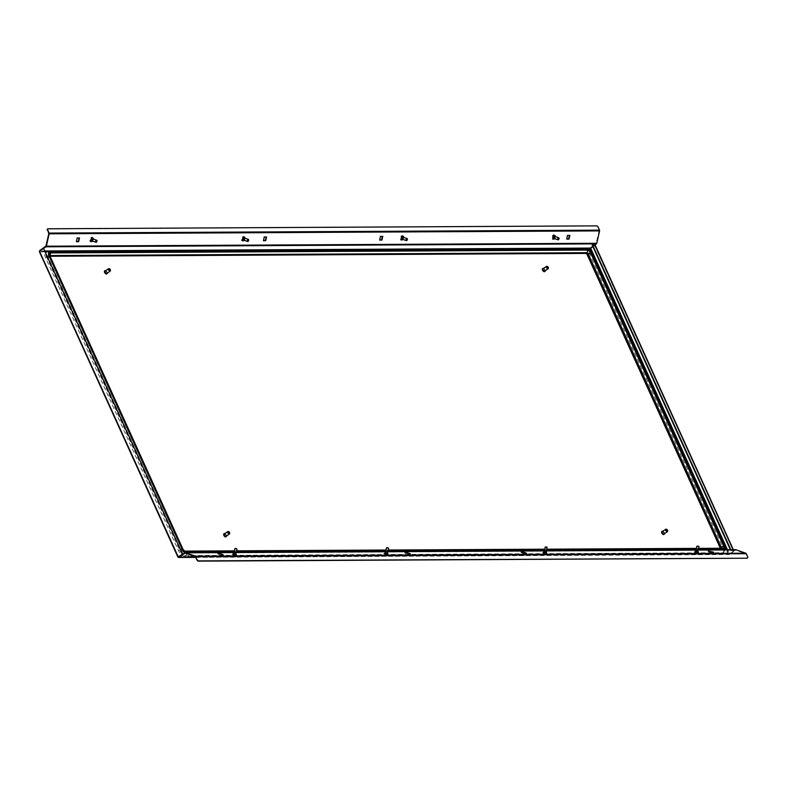 <?xml version="1.0" encoding="UTF-8"?>
<svg xmlns="http://www.w3.org/2000/svg" width="787" height="787" viewBox="0 0 787 787"><rect width="100%" height="100%" fill="white"/><g stroke="black" fill="none" stroke-linecap="round" stroke-linejoin="round"><path stroke-width="0.59" stroke-dasharray="3.94 2.95" d="M236.11 555.15L232.716 554.196L236.11 555.15M387.755 554.343L384.371 553.389L387.755 554.343M695.128 551.638L698.522 552.602L695.128 551.638M543.483 552.444L546.867 553.409L543.483 552.444M92.138 237.772A1.928 1.092 109.3 0 0 90.633 239.455A1.928 1.092 109.3 0 0 91.076 241.452A1.928 1.092 109.3 0 0 91.292 241.491A1.928 1.092 109.3 0 0 92.807 239.809A1.928 1.092 109.3 0 0 92.354 237.802A1.928 1.092 109.3 0 0 92.138 237.772M243.793 236.966A1.928 1.092 109.3 0 0 242.278 238.648A1.928 1.092 109.3 0 0 242.73 240.645A1.928 1.092 109.3 0 0 242.937 240.684A1.928 1.092 109.3 0 0 244.452 239.002A1.928 1.092 109.3 0 0 244 237.005A1.928 1.092 109.3 0 0 243.793 236.966M553.32 239.041A1.928 1.092 -70.7 0 1 553.104 239.002A1.928 1.092 -70.7 0 1 552.661 236.995A1.928 1.092 -70.7 0 1 554.166 235.323A1.928 1.092 -70.7 0 1 554.382 235.352A1.928 1.092 -70.7 0 1 554.835 237.359A1.928 1.092 -70.7 0 1 553.32 239.041M401.675 239.838A1.928 1.092 -70.7 0 1 401.459 239.809A1.928 1.092 -70.7 0 1 401.016 237.802A1.928 1.092 -70.7 0 1 402.521 236.12A1.928 1.092 -70.7 0 1 402.737 236.159A1.928 1.092 -70.7 0 1 403.19 238.156A1.928 1.092 -70.7 0 1 401.675 239.838M233.464 553.635L236.061 554.235M385.109 552.838L387.706 553.428M698.089 551.776L695.492 551.185M546.444 552.582L543.837 551.992M408.847 553.773L410.155 554.225L407.882 554.235L404.872 553.182L406.279 553.172M221.767 554.766L223.075 555.219L220.803 555.228L217.792 554.176L219.199 554.166M747.65 556.714L745.702 553.694L735.55 550.152L728.211 554.048L729.638 553.969L733.277 551.264L733.159 550.634L730.808 550.644L730.375 549.7M709.579 551.569L708.162 551.569L711.182 552.631L713.445 552.612L712.137 552.159M522.499 552.563L521.083 552.563L524.103 553.625L526.365 553.605L525.057 553.153M735.324 549.71A0.964 0.787 -90.3 0 0 735.166 549.788L733.336 551.057M195.697 557.255L729.539 554.422L733.523 551.48M195.747 557.373L729.116 554.54L727.424 549.71M48.755 233.316L599.182 230.394L598.15 227.128M599.182 230.394L596.202 243.449L45.774 246.37M590.161 248.731L590.388 247.659L596.202 243.449M594.854 244.934L592.847 246.508L594.539 245.396L594.372 244.718M92.581 241.088A1.928 1.092 109.3 0 0 93.299 239.032M244.236 240.281A1.928 1.092 109.3 0 0 244.954 238.225M555.337 236.582A1.928 1.092 -70.7 0 1 554.619 238.638M403.682 237.389A1.928 1.092 -70.7 0 1 402.964 239.435M379.688 239.956L380.131 236.238L382.364 236.366M566.768 238.963L567.211 235.244L569.444 235.372M79.074 237.979L76.831 237.851L76.398 241.57M266.154 236.985L263.911 236.857L263.478 240.576M590.575 248.072L39.862 251.004L43.747 248.318M44.987 250.974L39.862 251.004L39.635 251.889L589.827 248.967L728.211 554.048L178.826 557.344M39.675 250.581L39.635 251.889L178.029 556.97L729.352 553.999M596.723 225.869L47.653 229.017M596.379 226.105A1.446 0.748 -124.6 0 1 597.805 227.364M733.277 551.264L729.638 553.969L590.889 248.102L589.827 248.967L590.614 248.102M733.563 551.264L733.504 550.398L730.808 550.644M731.153 550.408L730.828 549.7M592.237 245.18L594.598 245.17L733.159 550.634M595.061 245.2L733.386 550.87L594.539 245.396M590.889 248.102L594.815 245.396M729.539 554.422L728.211 554.048M45.282 251.624L39.98 251.653L178.6 556.891L39.98 251.653L39.862 251.033L43.787 248.318M747.306 556.95A1.446 0.748 -124.6 0 1 747.424 557.983M181.59 554.884A6.286 3.227 55.4 0 0 184.699 556.281L721.846 553.428A6.286 3.227 55.4 0 0 722.919 553.113A6.286 3.227 55.4 0 0 723.037 547.919L590.014 254.654A6.286 3.227 55.4 0 0 583.836 249.194L46.689 252.047A6.286 3.227 55.4 0 0 45.616 252.361A6.286 3.227 55.4 0 0 45.489 257.546L178.521 550.811A6.286 3.227 55.4 0 0 181.561 554.855M50.083 256.257L48.607 256.267A1.446 0.748 55.4 0 0 48.351 256.336A1.446 0.748 55.4 0 0 48.332 257.536L181.354 550.792A1.446 0.748 55.4 0 0 182.781 552.061L719.928 549.208A1.446 0.748 55.4 0 0 720.174 549.129A1.446 0.748 55.4 0 0 720.321 548.264M106.835 273.414A1.446 0.748 55.4 0 0 106.865 272.213A1.446 0.748 55.4 0 0 105.192 271.023M110.426 270.285A1.446 0.748 55.4 0 0 110.278 269.862A1.446 0.748 55.4 0 0 109.383 268.79M106.845 273.787A1.81 0.935 55.4 0 0 106.737 272.45A1.81 0.935 55.4 0 0 104.838 270.885M107.298 273.099A1.81 0.935 55.4 0 0 107.081 272.213A1.81 0.935 55.4 0 0 105.655 270.708M226.085 536.291A1.446 0.748 55.4 0 0 226.115 535.101A1.446 0.748 55.4 0 0 224.443 533.911M229.666 533.173A1.446 0.748 55.4 0 0 229.529 532.74A1.446 0.748 55.4 0 0 228.633 531.668M226.095 536.675A1.81 0.935 55.4 0 0 225.987 535.327A1.81 0.935 55.4 0 0 224.088 533.763M226.548 535.977A1.81 0.935 55.4 0 0 226.322 535.101A1.81 0.935 55.4 0 0 224.895 533.596M664.021 533.97A1.446 0.748 55.4 0 0 664.051 532.769A1.446 0.748 55.4 0 0 662.379 531.579M667.602 530.841A1.446 0.748 55.4 0 0 667.465 530.418A1.446 0.748 55.4 0 0 666.569 529.346M664.031 534.353A1.81 0.935 55.4 0 0 663.923 533.006A1.81 0.935 55.4 0 0 662.024 531.441M664.484 533.655A1.81 0.935 55.4 0 0 664.267 532.769A1.81 0.935 55.4 0 0 662.841 531.264M544.771 271.092A1.446 0.748 55.4 0 0 544.801 269.892A1.446 0.748 55.4 0 0 543.128 268.701M548.362 267.964A1.446 0.748 55.4 0 0 548.214 267.541A1.446 0.748 55.4 0 0 547.319 266.459M544.781 271.466A1.81 0.935 55.4 0 0 544.673 270.128A1.81 0.935 55.4 0 0 542.774 268.564M545.234 270.767A1.81 0.935 55.4 0 0 545.017 269.892A1.81 0.935 55.4 0 0 543.591 268.387M92.246 240.97A1.161 0.649 109.3 0 0 92.532 240.812A1.161 0.649 109.3 0 0 92.856 240.429A1.161 0.649 109.3 0 0 93.092 239.218A1.161 0.649 109.3 0 0 92.964 238.914M92.364 240.694A2.42 1.358 -70.7 0 1 91.705 241.501A2.42 1.358 -70.7 0 1 90.613 241.806A2.42 1.358 -70.7 0 1 90.466 238.353A2.42 1.358 -70.7 0 1 92.217 237.241A2.42 1.358 -70.7 0 1 92.876 238.166A2.42 1.358 -70.7 0 1 92.364 240.694M97.008 240.812A1.092 0.61 -70.7 0 1 96.594 242.012M92.295 240.674A2.42 1.358 -70.7 0 1 90.544 241.776A2.42 1.358 -70.7 0 1 90.387 238.323A2.42 1.358 -70.7 0 1 92.138 237.221A2.42 1.358 -70.7 0 1 92.295 240.674M92.758 238.845A1.092 0.61 -70.7 0 1 92.04 240.891M92.118 238.904L91.056 240.704L90.849 238.894L91.617 238.294L92.866 239.159L92.591 240.369L91.833 240.104M92.591 240.369L91.813 240.97L91.597 239.15L92.374 238.55L92.866 239.159M92.374 238.55L91.617 238.294M91.597 239.15L90.849 238.894M91.322 240.36L90.564 240.094M91.813 240.97L91.056 240.704M402.629 239.317A1.161 0.649 109.3 0 0 402.914 239.169A1.161 0.649 109.3 0 0 403.387 238.461A1.161 0.649 109.3 0 0 403.475 237.566A1.161 0.649 109.3 0 0 403.347 237.271M403.062 238.392A2.42 1.358 -70.7 0 1 402.088 239.848A2.42 1.358 -70.7 0 1 400.996 240.153A2.42 1.358 -70.7 0 1 400.534 237.369A2.42 1.358 -70.7 0 1 402.6 235.598A2.42 1.358 -70.7 0 1 403.259 236.513A2.42 1.358 -70.7 0 1 403.062 238.392M407.391 239.169A1.092 0.61 -70.7 0 1 406.977 240.36M402.983 238.363A2.42 1.358 -70.7 0 1 400.927 240.133A2.42 1.358 -70.7 0 1 400.455 237.34A2.42 1.358 -70.7 0 1 402.521 235.569A2.42 1.358 -70.7 0 1 402.983 238.363M403.141 237.192A1.092 0.61 -70.7 0 1 402.413 239.248M402.423 236.966L402.383 238.117L401.675 239.002L401.016 238.736L401.773 236.7L403.18 237.231L403.131 238.382L402.383 238.117M403.131 238.382L402.432 239.268L401.773 239.002L401.823 237.851L402.521 236.966L403.18 237.231M402.521 236.966L401.773 236.7M401.823 237.851L401.065 237.585M401.773 239.002L401.016 238.736M402.432 239.268L401.675 239.002M243.901 240.163A1.161 0.649 109.3 0 0 244.186 240.005A1.161 0.649 109.3 0 0 244.57 239.494A1.092 0.61 -70.7 0 1 243.685 240.084M244.157 239.622A2.42 1.358 -70.7 0 1 243.36 240.694A2.42 1.358 -70.7 0 1 242.268 240.999A2.42 1.358 -70.7 0 1 241.963 237.812A2.42 1.358 -70.7 0 1 243.862 236.444A2.42 1.358 -70.7 0 1 244.521 237.359A2.42 1.358 -70.7 0 1 244.157 239.622M248.662 240.005A1.092 0.61 -70.7 0 1 248.239 241.206M244.088 239.602A2.42 1.358 -70.7 0 1 242.189 240.97A2.42 1.358 -70.7 0 1 241.894 237.792A2.42 1.358 -70.7 0 1 243.783 236.415A2.42 1.358 -70.7 0 1 244.088 239.602M244.403 238.038A1.092 0.61 -70.7 0 1 244.541 239.474A1.161 0.649 109.3 0 0 244.747 238.412A1.161 0.649 109.3 0 0 244.619 238.107M243.744 237.969L242.799 239.887L242.416 238.225L243.173 237.497L244.491 238.225L244.314 239.425L243.557 239.159M244.314 239.425L243.557 240.153L242.986 239.681L243.173 238.491L243.931 237.763L244.491 238.225M243.931 237.763L243.173 237.497M243.173 238.491L242.416 238.225M242.986 239.681L242.239 239.425M243.557 240.153L242.799 239.887M554.284 238.52A1.161 0.649 109.3 0 0 554.569 238.363A1.161 0.649 109.3 0 0 555.101 237.408A1.092 0.61 -70.7 0 1 554.068 238.441M554.865 237.064A2.42 1.358 -70.7 0 1 553.743 239.041A2.42 1.358 -70.7 0 1 552.651 239.356A2.42 1.358 -70.7 0 1 552.031 237.084A2.42 1.358 -70.7 0 1 554.245 234.792A2.42 1.358 -70.7 0 1 554.904 235.716A2.42 1.358 -70.7 0 1 554.865 237.064M559.045 238.363A1.092 0.61 -70.7 0 1 558.622 239.553M554.786 237.035A2.42 1.358 -70.7 0 1 552.572 239.327A2.42 1.358 -70.7 0 1 551.953 237.054A2.42 1.358 -70.7 0 1 554.166 234.762A2.42 1.358 -70.7 0 1 554.786 237.035M554.786 236.385A1.092 0.61 -70.7 0 1 555.061 237.408A1.161 0.649 109.3 0 0 555.13 236.759A1.161 0.649 109.3 0 0 555.002 236.464M553.979 236.002L554.107 237.044L552.759 238.097L553.241 236.002L554.727 236.257L554.865 237.31L554.107 237.044M554.865 237.31L553.517 238.353L553.989 236.267L554.727 236.257M553.989 236.267L553.241 236.002M553.389 237.31L552.631 237.054M553.517 238.353L552.759 238.097M554.255 238.353L553.497 238.087M387.519 553.163L386.712 552.858L387.499 553.222M386.732 553.92L388.522 554.727L383.81 553.654L386.732 553.92M386.515 547.86L388.601 548.332M386.712 554.018L388.503 554.815L385.581 554.55L383.79 553.743L386.712 554.018M385.384 552.74L386.692 552.858L385.394 552.671M385.266 553.94L387.322 554.481L384.971 554.078L385.473 553.015L386.653 553.212L386.437 554.146M386.653 553.212L385.473 553.015M385.177 553.153L384.971 554.078M386.063 553.487L385.856 554.422M387.243 553.694L387.027 554.619M387.538 553.556L387.322 554.481M697.902 551.51L695.777 551.028M697.971 552.533L694.193 552.002L697.971 552.533M697.941 552.631L694.173 552.1L697.941 552.631M696.889 546.208L698.571 546.473M695.767 551.087L697.459 551.333M696.052 552.336L697.744 552.927L695.314 552.336L696.052 552.336L696.259 551.402L697.479 551.697L697.262 552.631M697.479 551.697L696.259 551.402M695.521 551.412L695.314 552.336M696.003 551.707L695.787 552.641M697.223 552.002L697.007 552.936M697.951 552.002L697.744 552.927M546.247 552.317L544.132 551.835M545.863 553.192L547.26 553.881L543.935 553.497L542.548 552.808L545.863 553.192M545.844 553.281L547.231 553.979L542.528 552.907L545.844 553.281M544.112 551.894L546.237 552.376M545.243 547.014L546.719 547.211M544.161 553.113L546.099 553.684L543.66 553.192L544.378 552.179L545.588 552.425L545.381 553.359M545.588 552.425L544.378 552.179M543.876 552.258L543.66 553.192M544.594 552.592L544.378 553.517M545.814 552.838L545.598 553.773M546.306 552.759L546.099 553.684M235.874 553.959L233.749 553.477M234.782 554.658L236.877 555.533L234.251 555.337L232.165 554.461L234.782 554.658M234.86 548.657L236.956 549.139M234.762 554.746L236.857 555.622L234.231 555.425L232.145 554.55L234.762 554.746M233.739 553.546L235.854 554.028M233.513 554.746L235.48 555.425L233.375 554.924L233.729 553.812L234.851 553.979L234.634 554.914M234.851 553.979L233.729 553.812M233.582 553.989L233.375 554.924M234.575 554.333L234.359 555.268M235.697 554.501L235.48 555.425M235.834 554.323L235.618 555.248M698.266 549.906L696.033 549.916M546.621 550.713L544.388 550.723L546.621 550.674M385.66 551.53L387.893 551.52L385.65 551.569M236.238 552.356L234.005 552.366M735.658 550.172L185.23 553.094M195.274 556.616L745.702 553.694M184.738 552.71L735.166 549.788M185.339 553.133L735.353 550.211M48.784 233.68L599.212 230.758M45.961 246.085L596.389 243.163M46.679 251.624L587.643 248.751M726.696 549.719L728.555 553.812L178.915 556.734M733.504 550.398L733.179 549.68M745.938 553.92L195.51 556.842M698.384 549.375L696.151 549.385M546.739 550.182L544.506 550.192M388.001 551.028L385.768 551.038M236.356 551.825L234.123 551.844M185.083 552.592A4.348 2.233 55.4 0 0 186.322 552.936L723.469 550.093A4.348 2.233 55.4 0 0 724.384 549.729M46.64 251.653A6.286 3.227 -124.6 0 1 47.712 251.338L584.859 248.485A6.286 3.227 -124.6 0 1 591.037 253.955L724.06 547.211L723.037 547.919M724.689 546.424A1.928 0.551 155.6 0 1 724.06 547.211A6.286 3.227 -124.6 0 1 723.942 552.405A6.286 3.227 -124.6 0 1 722.869 552.72L721.846 553.428M591.657 253.158A1.928 0.551 155.6 0 1 591.037 253.955L590.014 254.654M585.617 248.239A1.928 1.564 89.7 0 0 584.859 248.485L583.836 249.194M48.469 251.092A1.928 1.564 -90.3 0 0 47.712 251.338L46.689 252.047M182.466 554.048A6.286 3.227 -124.6 0 1 179.544 550.103L46.522 256.837L45.489 257.546M47.417 256.336A1.928 0.551 155.6 0 0 46.522 256.837A6.286 3.227 -124.6 0 1 45.853 252.883M180.449 549.601A1.928 0.551 155.6 0 0 179.544 550.103L178.521 550.811M723.469 550.093A1.928 1.564 -90.3 0 1 722.869 552.72L185.722 555.573L184.699 556.281M186.322 552.936A1.928 1.564 89.7 0 1 185.722 555.573A6.286 3.227 -124.6 0 1 182.614 554.176M49.807 255.559L49.63 255.559A1.446 0.748 55.4 0 0 49.374 255.627A1.446 0.748 55.4 0 0 49.355 256.828L182.377 550.093A1.446 0.748 55.4 0 0 183.804 551.353L720.951 548.5A1.446 0.748 55.4 0 0 721.197 548.431A1.446 0.748 55.4 0 0 721.345 548.254M720.174 549.129L721.709 548.254A1.928 1.564 89.7 0 0 720.951 548.5L719.928 549.208M49.778 255.441A1.928 1.564 89.7 0 1 49.63 255.559L48.607 256.267M49.974 256.031A1.928 0.551 -24.4 0 1 49.355 256.828L48.332 257.536M183.007 549.296A1.928 0.551 -24.4 0 1 182.377 550.093L181.354 550.792M184.561 551.107L184.62 551.107A1.928 1.564 89.7 0 0 183.804 551.353L182.781 552.061M733.7 550.467L733.336 549.68M733.258 550.674L594.697 245.2M729.116 554.058L178.482 556.98M39.793 251.417L178.364 556.911M698.276 549.867L696.042 549.877M236.248 552.317L234.014 552.336M735.55 550.152L185.122 553.074M725.378 549.719L722.919 553.113M49.738 255.145L48.351 256.336M234.349 550.841L236.582 550.831M385.994 550.034L388.227 550.024M544.732 549.198L546.965 549.178M696.377 548.391L698.61 548.382M388.001 553.871L388.503 554.658M384.656 553.113L383.859 553.595M698.384 552.228L698.886 553.005M695.039 551.461L694.242 551.953M546.729 553.035L547.24 553.812M543.384 552.267L542.587 552.749M236.346 554.678L236.857 555.465M233.001 553.92L232.214 554.402"/><path stroke-width="1.18" d="M236.061 554.235L233.464 553.635M387.706 553.428L385.109 552.838M695.492 551.185L698.089 551.776M543.837 551.992L546.444 552.582M93.299 239.032A1.928 1.092 109.3 0 0 92.728 237.94A1.928 1.092 109.3 0 0 92.522 237.9A1.928 1.092 109.3 0 0 91.007 239.582A1.928 1.092 109.3 0 0 91.459 241.589A1.928 1.092 109.3 0 0 91.666 241.619A1.928 1.092 109.3 0 0 92.581 241.088M244.954 238.225A1.928 1.092 109.3 0 0 244.383 237.133A1.928 1.092 109.3 0 0 244.167 237.094A1.928 1.092 109.3 0 0 242.652 238.776A1.928 1.092 109.3 0 0 243.104 240.783A1.928 1.092 109.3 0 0 243.321 240.812A1.928 1.092 109.3 0 0 244.236 240.281M554.619 238.638A1.928 1.092 -70.7 0 1 553.704 239.169A1.928 1.092 -70.7 0 1 553.487 239.13A1.928 1.092 -70.7 0 1 553.035 237.133A1.928 1.092 -70.7 0 1 554.55 235.451A1.928 1.092 -70.7 0 1 554.766 235.49A1.928 1.092 -70.7 0 1 555.337 236.582M402.964 239.435A1.928 1.092 -70.7 0 1 402.049 239.976A1.928 1.092 -70.7 0 1 401.832 239.937A1.928 1.092 -70.7 0 1 401.39 237.94A1.928 1.092 -70.7 0 1 402.895 236.257A1.928 1.092 -70.7 0 1 403.111 236.287A1.928 1.092 -70.7 0 1 403.682 237.389M747.424 557.983A1.446 0.748 -124.6 0 1 747.286 558.14A1.446 0.748 -124.6 0 1 747.03 558.219L198.304 561.131A1.446 0.748 -124.6 0 1 196.878 559.872L195.845 556.606L746.273 553.684A0.964 0.787 -90.3 0 0 745.81 553.222L735.756 549.71A0.964 0.787 -90.3 0 0 735.324 549.71M234.005 552.366L185.329 552.631L195.383 556.143L745.81 553.222M407.243 552.71L410.253 553.763L404.98 552.72L407.243 552.71L408.847 553.773M220.163 553.694L223.174 554.756L217.901 553.714L220.163 553.694L221.767 554.766M711.281 552.159L713.553 552.149L708.27 551.107L711.281 552.159M524.201 553.153L526.473 553.143L523.463 552.09L521.191 552.1L524.201 553.153M406.279 553.172L407.135 553.172M219.199 554.166L220.055 554.166M43.747 248.318L45.961 246.793A0.964 0.787 -90.3 0 0 46.335 246.213L49.158 233.818L599.586 230.896A0.964 0.787 89.7 0 0 599.517 230.158L598.15 227.128A1.446 0.748 55.4 0 0 596.723 225.869L47.997 228.781A1.446 0.748 55.4 0 0 47.741 228.86A1.446 0.748 55.4 0 0 47.722 230.05L48.784 233.68L45.961 246.085L39.675 250.581L39.635 251.889L178.029 556.97L178.826 557.344L185.122 553.074L195.274 556.616L196.878 559.872M712.137 552.159L709.579 551.569M525.057 553.153L522.499 552.563M178.029 556.97L178.826 557.344L184.738 552.71A0.964 0.787 -90.3 0 1 185.329 552.631M599.586 230.896L596.762 243.291A0.964 0.787 89.7 0 1 596.389 243.872L594.854 244.934M382.777 236.366L381.931 240.084L379.659 240.094L380.505 236.375L382.777 236.366M569.857 235.372L569.011 239.091L566.738 239.1L567.584 235.382L569.857 235.372M76.359 241.707L78.631 241.688L79.477 237.969L77.215 237.989L76.359 241.707M263.438 240.714L265.711 240.694L266.557 236.976L264.294 236.995L263.438 240.714M382.364 236.366L381.547 239.946L379.688 239.956M569.444 235.372L568.627 238.953L566.768 238.963M76.398 241.57L78.257 241.56L79.074 237.979M263.478 240.576L265.337 240.566L266.154 236.985M590.575 248.072L592.847 246.508L590.161 248.731L590.575 248.072L44.987 250.974M49.158 233.818A0.964 0.787 -90.3 0 0 49.089 233.08L47.722 230.05M47.377 230.286A1.446 0.748 -124.6 0 1 47.407 229.096A1.446 0.748 -124.6 0 1 47.604 229.017M727.424 549.71L590.614 248.102L590.161 248.731L726.696 549.719M590.889 248.102L589.827 248.967M730.375 549.7L592.237 245.18L595.061 245.2M730.828 549.7L592.581 244.944M178.364 556.734L182.525 554.186L43.501 248.328L182.525 554.186M182.25 554.186L178.6 556.891M39.635 251.889L39.576 251.033L43.501 248.328M197.222 559.636A1.446 0.748 55.4 0 0 198.649 560.895L198.304 561.131M747.03 558.219L198.649 560.895M747.375 557.983A1.446 0.748 55.4 0 0 747.62 557.904A1.446 0.748 55.4 0 0 747.65 556.714L746.273 553.684M720.321 548.264A1.446 0.748 55.4 0 0 720.203 547.939L587.171 254.673A1.446 0.748 55.4 0 0 585.754 253.414L50.083 256.257M109.383 268.79A1.446 0.748 55.4 0 0 109.137 268.662A1.446 0.748 55.4 0 0 108.606 268.672L105.192 271.023A1.446 0.748 55.4 0 0 105.163 272.223A1.446 0.748 55.4 0 0 106.835 273.414L110.249 271.062A1.446 0.748 55.4 0 0 110.455 270.571A1.446 0.748 55.4 0 0 110.426 270.285M108.606 268.672A1.446 0.748 55.4 0 0 108.576 269.872A1.446 0.748 55.4 0 0 110.249 271.062M110.337 269.626A0.964 0.492 55.4 0 0 109.206 269.636A0.964 0.492 55.4 0 0 110.337 269.626M104.838 270.885A1.81 0.935 55.4 0 0 104.641 270.964A1.81 0.935 55.4 0 0 104.612 272.459A1.81 0.935 55.4 0 0 106.698 273.945A1.81 0.935 55.4 0 0 106.845 273.787M105.655 270.708A1.81 0.935 55.4 0 0 104.986 270.728A1.81 0.935 55.4 0 0 104.956 272.223A1.81 0.935 55.4 0 0 107.042 273.709A1.81 0.935 55.4 0 0 107.298 273.099M228.633 531.668A1.446 0.748 55.4 0 0 228.387 531.54A1.446 0.748 55.4 0 0 227.856 531.559L224.443 533.911A1.446 0.748 55.4 0 0 224.413 535.111A1.446 0.748 55.4 0 0 226.085 536.291L229.499 533.94A1.446 0.748 55.4 0 0 229.706 533.448A1.446 0.748 55.4 0 0 229.666 533.173M227.856 531.559A1.446 0.748 55.4 0 0 227.827 532.75A1.446 0.748 55.4 0 0 229.499 533.94M228.446 532.514A0.964 0.492 55.4 0 0 229.588 532.514A0.964 0.492 55.4 0 0 228.446 532.514M224.088 533.763A1.81 0.935 55.4 0 0 223.892 533.842A1.81 0.935 55.4 0 0 223.862 535.347A1.81 0.935 55.4 0 0 225.948 536.832A1.81 0.935 55.4 0 0 226.095 536.675M224.895 533.596A1.81 0.935 55.4 0 0 224.236 533.606A1.81 0.935 55.4 0 0 224.197 535.111A1.81 0.935 55.4 0 0 226.292 536.596A1.81 0.935 55.4 0 0 226.548 535.977M666.569 529.346A1.446 0.748 55.4 0 0 666.323 529.218A1.446 0.748 55.4 0 0 665.792 529.228L662.379 531.579A1.446 0.748 55.4 0 0 662.349 532.779A1.446 0.748 55.4 0 0 664.021 533.97L667.435 531.619A1.446 0.748 55.4 0 0 667.642 531.127A1.446 0.748 55.4 0 0 667.602 530.841M665.792 529.228A1.446 0.748 55.4 0 0 665.763 530.428A1.446 0.748 55.4 0 0 667.435 531.619M666.382 530.192A0.964 0.492 55.4 0 0 667.524 530.182A0.964 0.492 55.4 0 0 666.382 530.192M662.024 531.441A1.81 0.935 55.4 0 0 661.828 531.52A1.81 0.935 55.4 0 0 661.798 533.015A1.81 0.935 55.4 0 0 663.884 534.501A1.81 0.935 55.4 0 0 664.031 534.353M662.841 531.264A1.81 0.935 55.4 0 0 662.172 531.284A1.81 0.935 55.4 0 0 662.133 532.779A1.81 0.935 55.4 0 0 664.228 534.265A1.81 0.935 55.4 0 0 664.484 533.655M547.319 266.459A1.446 0.748 55.4 0 0 547.073 266.331A1.446 0.748 55.4 0 0 546.542 266.35L543.128 268.701A1.446 0.748 55.4 0 0 543.099 269.902A1.446 0.748 55.4 0 0 544.771 271.092L548.185 268.731A1.446 0.748 55.4 0 0 548.391 268.249A1.446 0.748 55.4 0 0 548.362 267.964M546.542 266.35A1.446 0.748 55.4 0 0 546.512 267.55A1.446 0.748 55.4 0 0 548.185 268.731M548.273 267.305A0.964 0.492 55.4 0 0 547.142 267.305A0.964 0.492 55.4 0 0 548.273 267.305M542.774 268.564A1.81 0.935 55.4 0 0 542.577 268.642A1.81 0.935 55.4 0 0 542.548 270.138A1.81 0.935 55.4 0 0 544.643 271.623A1.81 0.935 55.4 0 0 544.781 271.466M543.591 268.387A1.81 0.935 55.4 0 0 542.922 268.406A1.81 0.935 55.4 0 0 542.892 269.902A1.81 0.935 55.4 0 0 544.978 271.387A1.81 0.935 55.4 0 0 545.234 270.767M92.964 238.914A1.161 0.649 109.3 0 0 91.941 239.307A1.161 0.649 109.3 0 0 91.686 240.497A1.161 0.649 109.3 0 0 92.246 240.97M96.329 240.989L96.703 241.934L97.057 240.94L96.329 240.989M96.594 242.012A1.092 0.61 -70.7 0 1 95.906 240.724A1.092 0.61 -70.7 0 1 97.008 240.812M95.975 242.268L92.04 240.891A1.092 0.61 -70.7 0 1 92.758 238.845L96.693 240.222M403.347 237.271A1.161 0.649 109.3 0 0 402.167 237.979A1.161 0.649 109.3 0 0 402.629 239.317M406.613 239.543L407.086 240.291L407.43 239.287L406.613 239.543M406.977 240.36A1.092 0.61 -70.7 0 1 406.141 239.366A1.092 0.61 -70.7 0 1 407.391 239.169M406.358 240.625L402.413 239.248A1.092 0.61 -70.7 0 1 403.141 237.192L407.076 238.569M244.619 238.107A1.161 0.649 109.3 0 0 243.517 238.628A1.161 0.649 109.3 0 0 243.35 239.75A1.161 0.649 109.3 0 0 243.901 240.163M247.935 240.271L248.348 241.137L248.702 240.133L247.935 240.271M248.239 241.206A1.092 0.61 -70.7 0 1 247.482 240.035A1.092 0.61 -70.7 0 1 248.662 240.005M247.62 241.471L243.685 240.084A1.092 0.61 -70.7 0 1 244.403 238.038L248.338 239.415M555.002 236.464A1.161 0.649 109.3 0 0 554.314 236.444A1.161 0.649 109.3 0 0 553.743 237.418A1.161 0.649 109.3 0 0 554.284 238.52M558.219 238.894L558.731 239.484L559.085 238.481L558.219 238.894M558.622 239.553A1.092 0.61 -70.7 0 1 557.727 238.795A1.092 0.61 -70.7 0 1 559.045 238.363M558.003 239.819L554.068 238.441A1.092 0.61 -70.7 0 1 554.786 236.385L558.721 237.772M388.335 547.909L386.938 547.595L388.611 548.362L387.499 553.222L386.191 553.104L387.519 553.163M388.611 548.362L386.938 547.595M385.394 552.671L386.171 553.104L385.384 552.74L386.486 547.88M695.777 551.028L697.902 551.51M697.587 546.129L698.708 546.267L697.587 546.129M698.571 546.473L696.869 546.237L695.767 551.087L697.459 551.333M544.132 551.835L546.247 552.317M546.08 546.975L547.063 547.073L546.08 546.975M546.719 547.211L545.224 547.034L544.112 551.894L546.237 552.376L547.063 547.073M236.68 548.716L235.293 548.401L236.966 549.169L235.854 554.028L234.674 553.94L235.874 553.959M236.966 549.169L235.293 548.401M233.749 553.477L234.664 553.95L233.739 553.546L234.841 548.687M735.756 549.71L698.266 549.906M696.033 549.916L546.621 550.713M544.388 550.723L387.883 551.549L544.397 550.684M385.65 551.569L236.238 552.356M178.826 557.344L195.697 557.255M46.335 246.213L596.762 243.291M596.389 243.872L45.961 246.793M45.282 251.624L46.679 251.624M587.643 248.751L590.161 248.731M599.517 230.158L49.089 233.08M733.179 549.68L594.933 244.934M234.123 551.844L185.939 552.1A3.384 1.741 -124.6 0 1 182.614 549.159L49.581 255.893A3.384 1.741 -124.6 0 1 50.23 252.932L587.377 250.079A3.384 1.741 -124.6 0 1 590.693 253.02L723.725 546.286A3.384 1.741 -124.6 0 1 723.086 549.247L698.384 549.375M696.151 549.385L546.739 550.182M544.506 550.192L388.001 551.028M385.768 551.038L236.356 551.825M724.384 549.729A4.348 2.233 55.4 0 0 724.296 546.276L591.263 253.02A4.348 2.233 55.4 0 0 586.994 249.233L49.847 252.086A4.348 2.233 55.4 0 0 49.02 255.893L182.043 549.159A4.348 2.233 55.4 0 0 185.083 552.592L234.014 552.336M45.853 252.883A6.286 3.227 -124.6 0 1 46.64 251.653L45.616 252.361M721.345 548.254A1.446 0.748 55.4 0 0 721.226 547.231L720.203 547.939M723.725 546.286A1.928 0.551 -24.4 0 0 721.226 547.231L588.194 253.965L587.171 254.673M590.693 253.02A1.928 0.551 -24.4 0 0 588.194 253.965A1.446 0.748 55.4 0 0 586.777 252.706L585.754 253.414M587.377 250.079A1.928 1.564 89.7 0 1 586.777 252.706L49.807 255.559M182.614 549.159A1.928 0.551 -24.4 0 1 183.007 549.296L184.561 551.107M234.349 550.841L184.62 551.107A1.928 1.564 89.7 0 1 185.939 552.1M698.61 548.382L721.709 548.254A1.928 1.564 89.7 0 1 723.086 549.247M49.581 255.893A1.928 0.551 -24.4 0 1 49.974 256.031L183.007 549.296M50.23 252.932A1.928 1.564 89.7 0 1 49.778 255.441M49.847 252.086A1.928 1.564 -90.3 0 0 48.469 251.092L585.617 248.239A1.928 1.564 89.7 0 1 586.994 249.233M49.02 255.893A1.928 0.551 155.6 0 0 47.417 256.336M585.617 248.239C587.663 248.2 589.679 249.843 591.657 253.158A1.928 0.551 155.6 0 0 591.263 253.02M182.043 549.159A1.928 0.551 155.6 0 0 180.449 549.601M591.657 253.158L724.689 546.424A1.928 0.551 155.6 0 0 724.296 546.276M733.336 549.68L595.129 245.003M195.747 557.373L178.492 557.462M178.482 556.94L177.96 557.107M39.35 251.624L177.921 557.107M735.54 549.67L698.276 549.867M696.042 549.877L546.621 550.674M385.66 551.53L236.248 552.317M236.582 550.831L385.994 550.034M388.227 550.024L544.732 549.198M546.965 549.178L696.377 548.391M49.974 256.031L49.738 255.145L49.374 255.627M48.469 251.092L46.64 251.653M724.689 546.424L725.378 549.719M92.325 240.989L91.705 241.501M93.043 238.943L92.876 238.166M402.698 239.346L402.088 239.848M403.416 237.29L403.259 236.513M243.97 240.192L243.36 240.694M244.688 238.136L244.521 237.359M554.353 238.54L553.743 239.041M555.071 236.484L554.904 235.716M387.568 553.202L388.001 553.871M385.335 552.7L384.656 553.113M697.951 551.559L698.384 552.228M698.994 546.719L697.882 551.579M695.718 551.048L695.039 551.461M546.296 552.366L546.729 553.035M544.073 551.854L543.384 552.267M235.913 554.009L236.346 554.678M233.69 553.497L233.001 553.92"/></g></svg>
